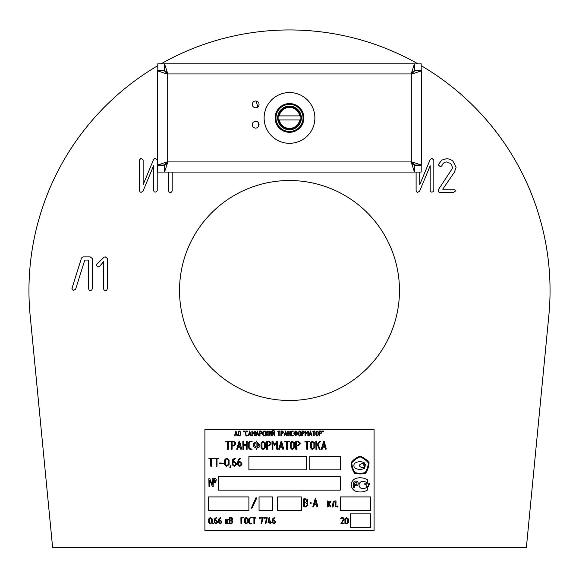 <?xml version="1.0" encoding="UTF-8"?>
<svg xmlns="http://www.w3.org/2000/svg" width="579" height="579" viewBox="0 0 579 579"><rect width="100%" height="100%" fill="white"/><g stroke="black" fill="none" stroke-linecap="round" stroke-linejoin="round"><path stroke-width="0.87" d="M179.526 290.499A109.974 109.974 0 0 0 289.5 400.473A109.974 109.974 0 0 0 399.474 290.499A109.974 109.974 0 0 0 289.5 180.525A109.974 109.974 0 0 0 179.526 290.499M257.778 107.035A47.369 47.369 0 0 0 255.925 101.021M157.806 65.68A260.55 260.55 0 0 0 30.166 315.613L52.638 547.669L526.362 547.669L548.834 315.613A260.55 260.55 0 0 0 421.194 65.68M417.908 63.791A260.55 260.55 0 0 0 161.092 63.791M258.176 126.96A47.369 47.369 0 0 0 258.741 123.291M73.576 290.499L71.955 288.422L81.494 258.024L83.065 256.888L90.172 256.888L92.264 258.516L92.264 288.878L91.656 290.101L90.223 290.499L89.18 290.144L88.63 288.878L88.63 260.072L84.787 260.072L75.559 289.355L73.063 290.426M438.187 189.97L452.185 168.735A5.001 5.001 0 0 0 452.445 167.157L450.643 163.502L446.539 161.939C444.259 162.134 442.754 163.343 442.001 165.565L441.212 166.332A4.306 4.306 0 0 1 440.163 166.6L438.39 165.008L438.469 164.508L441.755 160.086L446.329 158.762A9.857 9.857 0 0 1 452.959 161.165L456.078 167.266L454.421 172.158L442.732 189.195L453.668 189.195L455.76 190.781L453.668 192.373L439.62 192.373L438.462 191.852L438.187 189.97M419.739 172.072L419.739 184.65L430.262 159.406L431.833 158.306L433.823 160.094L433.823 190.513L433.208 191.736L431.775 192.134L430.733 191.787L430.19 190.505L430.19 165.739L419.616 191.193L417.64 192.373L416.525 191.866L416.106 190.578L416.106 172.072M154.13 191.787L153.58 190.505L153.58 165.739L143.006 191.193L141.037 192.373L139.923 191.866L139.503 190.578L139.503 159.949L141.088 158.313L143.136 159.942L143.136 184.65L153.659 159.406L155.23 158.306L157.213 160.094L157.213 190.513L156.605 191.736L155.172 192.134L154.13 191.787M172.202 172.072L172.202 190.853L171.594 192.083L170.161 192.481L169.119 192.134L168.569 190.853L168.569 172.072M104.169 290.267L103.619 288.979L103.619 261.585L99.494 266.521L98.046 266.991L96.353 265.341L96.816 264.27L103.996 257.235L105.125 256.779L107.253 258.386L107.253 288.979L106.645 290.209L105.212 290.615L104.169 290.267M255.665 128.082A3.387 3.387 0 0 1 252.278 124.695A3.387 3.387 0 0 1 255.665 121.315A3.387 3.387 0 0 1 259.045 124.695A3.387 3.387 0 0 1 255.665 128.082M255.665 107.774A3.387 3.387 0 0 1 252.278 104.394A3.387 3.387 0 0 1 255.665 101.007A3.387 3.387 0 0 1 259.045 104.394A3.387 3.387 0 0 1 255.665 107.774M414.426 171.883L411.148 162.084L414.426 165.239L414.426 172.072L164.574 172.072L164.574 165.239L167.852 162.084L164.574 171.883M411.148 162.084L411.025 161.527L411.481 161.751L414.636 165.029L421.469 165.029L421.469 70.826L411.025 74.329L414.426 63.972L414.426 70.616L411.148 73.772M167.852 73.772L164.574 70.616L164.574 63.972L167.975 74.329L157.531 70.826L157.531 165.029L164.364 165.029L167.519 161.751L167.975 161.527L167.852 162.084M167.519 74.105L164.364 70.826L157.72 70.826M421.28 70.826L414.636 70.826L411.481 74.105M164.574 172.072L157.806 172.072L157.806 165.305L164.574 165.305M414.426 165.305L421.194 165.305L421.194 172.072L414.426 172.072M157.72 165.029L167.519 161.751M414.426 63.972L421.194 63.791L421.194 70.558L414.426 70.558M164.574 70.558L157.806 70.558L157.806 63.791L414.426 63.791M411.481 161.751L421.28 165.029M167.852 162.417L167.975 161.917L411.025 161.917L411.148 162.417M167.193 161.751L167.686 161.671L167.686 74.192L167.193 74.105M411.148 73.439L411.025 73.938L167.975 73.938L167.852 73.439M411.807 74.105L411.314 74.192L411.314 161.671L411.807 161.751M198.141 172.072L225.209 172.072M166.774 163.22L166.774 165.818M412.241 165.862L412.241 163.235M412.226 72.643L412.226 70.037M166.759 70.001L166.759 72.628M292.373 143.143A25.375 25.375 0 0 0 314.715 115.062A25.375 25.375 0 0 0 286.627 92.712A25.375 25.375 0 0 0 264.285 120.801A25.375 25.375 0 0 0 292.373 143.143M287.872 103.641A14.381 14.381 0 0 0 275.213 119.556A14.381 14.381 0 0 0 291.128 132.215A14.381 14.381 0 0 0 303.787 116.299A14.381 14.381 0 0 0 287.872 103.641M281.372 128.755A13.534 13.534 0 0 1 278.673 109.8A13.534 13.534 0 0 1 297.628 107.101A13.534 13.534 0 0 1 300.327 126.056A13.534 13.534 0 0 1 281.372 128.755M300.718 115.901L278.557 115.901A11.124 11.124 0 0 1 300.443 115.901L299.756 115.901A10.451 10.451 0 0 0 279.244 115.901L278.282 115.901A11.399 11.399 0 0 0 278.282 119.962L279.244 119.962A10.451 10.451 0 0 0 299.756 119.962L300.443 119.962A11.124 11.124 0 0 1 278.557 119.962L300.718 119.962A11.399 11.399 0 0 0 300.718 115.901L300.581 115.901M277.659 117.928A11.841 11.841 0 0 0 289.5 129.768A11.841 11.841 0 0 0 301.341 117.928A11.841 11.841 0 0 0 289.5 106.087A11.841 11.841 0 0 0 277.659 117.928M354.652 483.487A1.136 1.136 0 0 1 355.788 482.35A1.136 1.136 0 0 1 356.932 483.487A1.136 1.136 0 0 1 355.224 484.471L355.224 485.861A2.439 2.439 0 0 0 358.198 483.87A2.439 2.439 0 0 0 355.984 481.055A2.439 2.439 0 0 0 353.349 483.487L353.349 486.91A0.861 0.861 0 0 0 354.652 487.656L354.652 483.523A1.136 1.136 0 0 1 354.652 483.487M359.067 485.036A3.604 3.604 0 0 1 363.163 481.467A8.83 8.83 0 0 1 367.325 482.748L367.325 479.716A14.2 14.2 0 0 0 356.519 478.247A6.803 6.803 0 0 0 356.519 491.47A14.2 14.2 0 0 0 367.325 490.145L367.325 487.113A8.83 8.83 0 0 1 363.163 488.604A3.604 3.604 0 0 1 359.067 485.036M353.849 465.567A3.098 3.098 0 0 0 355.672 468.389A9.293 9.293 0 0 0 364.625 468.172L364.625 467.13A4.646 4.646 0 0 1 360.572 466.985A1.534 1.534 0 0 1 360.572 464.141A4.646 4.646 0 0 1 364.625 463.996L364.625 462.954A9.293 9.293 0 0 0 355.672 462.737A3.098 3.098 0 0 0 353.849 465.567M204.908 429.234L204.908 530.748L374.092 530.748L374.092 429.234L204.908 429.234M363.286 465.118L363.286 464.22L365.964 464.22L365.964 465.118L365.074 465.118L365.074 466.906L364.177 466.906L364.177 465.118L363.286 465.118M369.076 462.635A21.437 21.437 0 0 0 360.066 456.093A21.437 21.437 0 0 0 351.062 462.635A21.437 21.437 0 0 0 354.5 473.224A21.437 21.437 0 0 0 365.631 473.224A21.437 21.437 0 0 0 369.076 462.635M354.956 472.602A20.728 20.728 0 0 0 365.183 472.602A20.728 20.728 0 0 0 368.345 462.874A20.728 20.728 0 0 0 360.066 456.86A20.728 20.728 0 0 0 351.793 462.874A20.728 20.728 0 0 0 354.956 472.602M364.835 483.132L364.835 484.558L366.167 484.558L366.167 486.693L368.483 486.693L368.483 484.558L369.822 484.558L369.822 483.132L364.835 483.132M236.645 434.59L235.378 434.59L235.045 435.813L234.502 435.755L235.979 430.935L237.528 435.755L236.985 435.849L236.645 434.59M236.536 434.098L236.015 431.912L235.494 434.098L236.536 434.098M240.763 432.079L240.763 434.887L239.228 436.001L238.107 434.887L238.107 432.079L239.228 430.964L240.763 432.079M240.22 434.887L240.22 432.072L239.221 431.435L238.649 432.072L238.649 434.887L239.221 435.524L240.22 434.887M243.94 431.912L243.81 430.964L243.39 431.883L243.94 431.912M244.649 431.912L244.512 430.964L244.092 431.883L244.649 431.912M247.732 435.763L246.531 436.001L245.395 434.887L245.395 432.079L246.531 430.964L247.732 431.196L245.945 432.072L245.945 434.887L247.732 435.763M250.41 434.59L249.136 434.59L248.811 435.813L248.261 435.755L249.744 430.935L251.279 435.697L250.75 435.849L250.41 434.59M250.302 434.098L249.773 431.912L249.252 434.098L250.302 434.098M255.274 431.217L255.187 435.958L254.731 435.77L254.731 431.818L253.537 433.685L252.415 431.818L252.415 435.77L251.952 435.965L251.872 431.217L252.393 431.109L253.566 433.005L254.753 431.087L255.274 431.217M257.973 434.59L256.7 434.59L256.374 435.813L255.824 435.755L257.308 430.935L258.842 435.697L258.314 435.849L257.973 434.59M257.858 434.098L257.337 431.912L256.815 434.098L257.858 434.098M260.897 433.823L259.978 433.823L259.978 435.77L259.515 435.965L259.674 430.964L260.897 430.964L262.092 432.05L262.092 432.737L260.897 433.823M259.978 433.345L261.542 432.737L260.905 431.435L259.978 431.435L259.978 433.345M265.037 435.763L263.836 436.001L262.7 434.887L262.7 432.079L263.836 430.964L265.037 431.196L263.25 432.072L263.25 434.887L265.037 435.763M266.564 433.353L266.108 435.777L265.645 435.965L265.566 431.189L266.108 431.189L266.108 433.396L267.73 431.044L268.243 431.189L266.926 432.969L268.135 435.951L266.564 433.353M271.493 431.16L271.399 435.907L270.943 435.719L270.943 432.006L269.358 435.828L268.895 435.929L268.837 431.138L269.38 431.138L269.38 434.843L270.958 431.058L271.493 431.16M274.077 430.515L272.789 430.515L274.077 430.515M274.764 431.174L274.67 435.944L274.214 435.755L274.214 432.043L272.629 435.864L272.166 435.929L272.101 431.167L272.651 431.174L272.651 434.916L274.229 431.066L274.764 431.174M278.644 435.777L278.644 431.435L277.558 431.196L279.961 430.964L279.961 431.435L279.187 431.435L279.187 435.777L278.644 435.777M282.284 433.823L281.372 433.823L281.372 435.77L280.822 435.777L281.068 430.964L282.291 430.964L283.478 432.05L283.478 432.737L282.284 433.823M281.372 433.345L282.936 432.737L282.291 431.435L281.372 431.435L281.372 433.345M286.243 434.59L284.977 434.59L284.644 435.813L284.101 435.755L285.577 430.935L287.126 435.755L286.583 435.849L286.243 434.59M286.135 434.098L285.613 431.912L285.092 434.098L286.135 434.098M288.248 433.005L289.818 433.005L289.818 431.181L290.361 431.189L290.274 435.958L289.818 435.77L289.818 433.483L288.248 433.483L288.248 435.77L287.785 435.965L287.705 431.189L288.248 431.181L288.248 433.005M293.307 435.763L292.113 436.001L290.976 434.887L290.976 432.079L292.113 430.964L293.307 431.196L291.519 432.072L291.519 434.887L293.307 435.763M296.151 432.122L296.376 434.503L297.382 433.128L296.151 432.122M295.608 435.777L295.608 434.981L294.103 434.337L293.835 433.135L294.27 432.086L295.608 431.644L295.847 430.942L297.924 433.49L297.468 434.539L296.151 434.981L296.064 435.958L295.608 435.777M295.608 434.503L295.319 432.122L294.653 432.419L294.385 433.49L295.608 434.503M301.131 432.079L301.131 434.887L299.589 436.001L298.467 434.887L298.467 432.079L299.589 430.964L301.131 432.079M300.581 434.887L300.581 432.072L299.589 431.435L299.017 432.072L299.017 434.887L299.589 435.524L300.581 434.887M303.201 433.823L302.289 433.823L302.289 435.77L301.739 435.777L301.985 430.964L303.208 430.964L304.395 432.05L304.395 432.737L303.201 433.823M302.289 433.345L303.852 432.737L303.208 431.435L302.289 431.435L302.289 433.345M308.419 431.217L308.325 435.958L307.869 435.77L307.869 431.818L306.675 433.685L305.553 431.818L305.553 435.77L305.09 435.965L305.01 431.217L305.538 431.109L306.704 433.005L307.89 431.087L308.419 431.217M311.111 434.59L309.845 434.59L309.512 435.813L308.969 435.755L310.445 430.935L311.994 435.755L311.451 435.849L311.111 434.59M311.003 434.098L310.482 431.912L309.96 434.098L311.003 434.098M313.666 435.777L313.666 431.435L312.573 431.196L314.983 430.964L314.983 431.435L314.209 431.435L314.209 435.777L313.666 435.777M318.501 432.079L318.501 434.887L316.959 436.001L315.844 434.887L315.844 432.079L316.959 430.964L318.501 432.079M317.958 434.887L317.958 432.072L316.959 431.435L316.387 432.072L316.387 434.887L316.959 435.524L317.958 434.887M320.578 433.823L319.659 433.823L319.659 435.77L319.195 435.965L319.355 430.964L320.585 430.964L321.772 432.05L321.772 432.737L320.578 433.823M319.659 433.345L321.229 432.737L320.585 431.435L319.659 431.435L319.659 433.345M322.771 431.912L322.633 430.964L322.214 431.883L322.771 431.912M323.473 431.912L323.335 430.964L322.916 431.883L323.473 431.912M227.59 449.159L227.59 441.929L225.774 441.531L229.791 441.133L230.319 441.531L229.791 441.929L228.502 441.929L228.502 449.159L227.988 449.565L227.59 449.159M233.663 445.902L232.136 445.902L232.136 449.145L231.622 449.565L231.224 449.159L231.224 441.538L231.629 441.133L233.67 441.133L235.653 442.957L235.653 444.093L233.663 445.902M232.136 445.106L233.677 445.106L234.748 444.093L234.748 442.957L233.677 441.929L232.136 441.929L232.136 445.106M240.263 447.183L238.143 447.183L237.593 449.224L237.101 449.536L236.688 449.123L239.149 441.089L239.648 441.437L241.711 449.029L240.828 449.282L240.263 447.183M240.075 446.366L239.207 442.718L238.338 446.366L240.075 446.366M243.716 444.542L246.328 444.542L246.328 441.509L246.726 441.104L247.24 441.516L247.081 449.463L246.328 449.152L246.328 445.338L243.716 445.338L243.716 449.152L242.948 449.478L242.811 441.516L243.209 441.104L243.716 441.509L243.716 444.542M252.147 449.138L250.15 449.536L248.261 447.676L248.261 443L250.15 441.133L252.147 441.531L250.135 441.929L249.165 442.986L249.165 447.683L250.135 448.739L252.147 449.138M257.004 443.065L257.365 447.039L259.045 444.752L257.004 443.065M256.092 449.166L256.092 447.835L253.58 446.764L253.139 444.759L253.863 443.007L256.092 442.269L256.49 441.104L257.004 442.269L259.957 444.759L259.957 445.345L259.197 447.104L257.004 447.835L256.844 449.463L256.092 449.166M256.092 447.039L256.092 443.065L255.607 443.065L254.499 443.565L254.051 445.352L256.092 447.039M265.515 443L265.515 447.676L262.953 449.536L261.093 447.676L261.093 443L262.953 441.133L265.515 443M264.61 447.683L264.61 442.986L262.953 441.929L261.998 442.986L261.998 447.683L262.953 448.739L264.61 447.683M268.982 445.902L267.447 445.902L267.447 449.145L266.941 449.565L266.543 449.159L266.543 441.538L266.948 441.133L268.989 441.133L270.972 442.957L270.972 444.093L268.982 445.902M267.447 445.106L268.989 445.106L270.06 444.093L270.06 442.957L268.989 441.929L267.447 441.929L267.447 445.106M277.667 441.56L277.515 449.463L276.762 449.152L276.762 442.559L274.764 445.678L272.897 442.566L272.897 449.152L272.13 449.478L271.992 441.56L272.376 441.104L272.868 441.379L274.815 444.542L276.791 441.343L277.667 441.56M282.277 447.183L280.156 447.183L279.606 449.224L279.114 449.536L278.702 449.123L281.162 441.089L281.662 441.437L283.724 449.029L282.841 449.282L282.277 447.183M282.089 446.366L281.213 442.718L280.352 446.366L282.089 446.366M286.641 449.159L286.641 441.929L284.825 441.531L288.834 441.133L289.362 441.531L288.834 441.929L287.546 441.929L287.546 449.159L287.039 449.565L286.641 449.159M294.704 443L294.704 447.676L292.134 449.536L290.274 447.676L290.274 443L292.134 441.133L294.704 443M293.792 447.683L293.792 442.986L292.134 441.929L291.179 442.986L291.179 447.683L292.134 448.739L293.792 447.683M298.163 445.902L296.629 445.902L296.629 449.145L296.122 449.565L295.724 449.159L295.724 441.538L296.13 441.133L298.171 441.133L300.154 442.957L300.154 444.093L298.163 445.902M296.629 445.106L298.171 445.106L299.242 444.093L299.242 442.957L298.171 441.929L296.629 441.929L296.629 445.106M306.74 449.159L306.74 441.929L304.923 441.531L308.933 441.133L309.461 441.531L308.933 441.929L307.644 441.929L307.644 449.159L307.138 449.565L306.74 449.159M314.802 443L314.802 447.676L312.233 449.536L310.373 447.676L310.373 443L312.233 441.133L314.802 443M313.89 447.683L313.89 442.986L312.233 441.929L311.278 442.986L311.278 447.683L312.233 448.739L313.89 447.683M317.487 445.113L316.727 446.322L316.727 449.159L315.96 449.478L315.823 441.516L316.221 441.104L316.727 441.516L316.727 445.193L319.434 441.278L320.288 441.516L318.088 444.484L320.107 449.456L319.398 449.347L317.487 445.113M324.855 447.183L322.742 447.183L322.192 449.224L321.692 449.536L321.28 449.123L323.748 441.089L324.24 441.437L326.303 449.029L325.42 449.282L324.855 447.183M324.667 446.366L323.799 442.718L322.93 446.366L324.667 446.366M210.676 466.073L210.676 458.85L208.86 458.452L212.869 458.054L213.398 458.452L212.869 458.85L211.581 458.85L211.581 466.073L211.074 466.486L210.676 466.073M216.126 466.073L216.126 458.85L214.31 458.452L218.319 458.054L218.848 458.452L218.319 458.85L217.031 458.85L217.031 466.073L216.524 466.486L216.126 466.073M223.827 463.33L223.306 463.728L219.369 463.33L219.781 462.939L223.827 463.33M229.067 459.921L229.067 464.59L226.505 466.457L224.638 464.59L224.638 459.921L226.505 458.054L229.067 459.921M228.162 464.604L228.162 459.907L226.498 458.85L225.549 459.907L225.549 464.604L226.498 465.661L228.162 464.604M230.732 467.362L231.035 466.073L230.507 465.661L229.805 467.296L230.225 467.709L230.732 467.362M232.02 464.59L232.664 459.704L234.784 458.054L235.298 458.459L233.424 460.088L232.932 461.463L234.459 461.463L236.449 463.359L236.449 464.553L234.473 466.457L232.02 464.59M232.932 462.252L232.932 464.561L234.473 465.661L235.544 464.561L235.544 463.352L234.473 462.252L232.932 462.252M237.47 464.59L238.121 459.704L240.234 458.054L240.755 458.459L238.874 460.088L238.382 461.463L239.909 461.463L241.899 463.359L241.899 464.553L239.923 466.457L237.47 464.59M238.382 462.252L238.382 464.561L239.923 465.661L240.994 464.561L240.994 463.352L239.923 462.252L238.382 462.252M216.235 479.578L215.808 482.242L214.02 482.249L213.629 481.301L214.02 478.645L215.808 478.638L216.235 479.578M215.33 481.301L214.881 479.123L214.534 481.301L214.881 481.764L215.33 481.301M213.289 478.732L213.181 486.606L212.413 486.534L209.764 480.157L209.764 486.353L208.997 486.671L208.86 478.732L209.736 478.565L212.377 484.941L212.377 478.739L212.775 478.326L213.289 478.732M212.167 518.907L212.167 522.533L210.177 523.981L208.729 522.533L208.729 518.907L210.177 517.467L212.167 518.907M211.458 522.54L211.458 518.9L210.17 518.082L209.432 518.9L209.432 522.54L210.17 523.365L211.458 522.54M212.746 523.554L213.173 523.119L213.694 523.554L213.173 523.981L212.746 523.554M214.187 522.533L214.693 518.748L216.336 517.467L216.734 517.778L215.279 519.037L214.896 520.108L216.076 520.108L217.624 521.578L217.624 522.504L216.09 523.981L214.187 522.533M214.896 520.724L214.896 522.511L216.09 523.365L216.922 522.511L216.922 521.57L216.09 520.724L214.896 520.724M218.421 522.533L218.92 518.748L220.563 517.467L220.961 517.778L219.506 519.037L219.123 520.108L220.309 520.108L221.851 521.578L221.851 522.504L220.317 523.981L218.421 522.533M219.123 520.724L219.123 522.511L220.317 523.365L221.149 522.511L221.149 521.57L220.317 520.724L219.123 520.724M228.444 519.768L227.048 521.266L228.423 523.894L227.873 523.836L226.584 521.722L226.251 523.662L225.658 523.915L225.549 519.544L226.251 519.544L226.251 521.411L227.916 519.341L228.444 519.768M230.044 520.108L231.035 520.108L231.889 519.312L231.035 518.082L230.044 518.082L230.044 520.108M231.231 523.981L229.335 523.662L229.653 517.467L232.136 517.872L232.57 518.574L232.085 520.326L232.772 522.504L231.231 523.981M230.044 523.365L231.238 523.365L232.07 522.511L232.07 521.57L231.238 520.724L230.044 520.724L230.044 523.365M256.83 497.918L252.06 508.036L251.3 508.174L255.94 497.759L256.83 497.918M304.511 502.065L305.799 502.065L306.899 501.038L305.799 499.453L304.511 499.453L304.511 502.065M306.052 507.059L303.606 506.654L303.606 499.062L304.011 498.657L307.217 499.192L307.767 500.09L307.145 502.355L308.028 505.156L306.052 507.059M304.511 506.27L306.052 506.27L307.123 505.17L307.123 503.954L306.052 502.861L304.511 502.861L304.511 506.27M316.387 504.707L314.267 504.707L313.717 506.748L313.225 507.059L312.812 506.647L315.273 498.613L315.772 498.96L317.835 506.553L316.952 506.813L316.387 504.707M316.199 503.889L315.323 500.242L314.462 503.889L316.199 503.889M310.098 502.666L310.098 503.679L311.111 503.679L311.111 502.666L310.098 502.666M331.022 501.631L329.219 503.564L330.985 506.951L330.283 506.878L328.619 504.15L328.199 506.654L327.424 506.972L327.287 501.342L327.685 500.929L328.199 501.342L328.199 503.752L330.334 501.074L331.022 501.631M336.03 501.342L335.885 506.958L335.125 506.654L335.125 501.725L334.206 501.725L333.106 506.741L332.607 507.059L332.201 506.567L333.366 501.248L335.516 500.929L336.03 501.342M336.783 506.509L337.333 505.952L338.006 506.509L337.333 507.059L336.783 506.509M243.889 517.771L241.581 518.082L241.581 523.684L240.98 523.937L240.878 517.778L243.889 517.771M248.007 518.907L248.007 522.533L246.017 523.981L244.577 522.533L244.577 518.907L246.017 517.467L248.007 518.907M247.305 522.54L247.305 518.9L246.017 518.082L245.279 518.9L245.279 522.54L246.017 523.365L247.305 522.54M251.814 523.669L250.273 523.981L248.804 522.533L248.804 518.907L250.273 517.467L251.814 517.771L250.258 518.082L249.506 518.9L249.506 522.54L250.258 523.365L251.814 523.669M253.906 523.684L253.906 518.082L252.502 517.771L255.614 517.467L256.019 517.771L255.614 518.082L254.615 518.082L254.615 523.684L253.906 523.684M263.025 517.764L261.636 523.742L261.035 523.908L262.244 518.082L260.253 518.082L259.855 518.784L259.544 517.778L263.025 517.764M267.252 517.764L265.862 523.742L265.262 523.908L266.47 518.082L264.48 518.082L264.082 518.784L263.771 517.778L267.252 517.764M270.552 520.955L270.552 522.041L271.471 522.352L270.552 522.656L270.436 523.923L269.952 523.937L269.85 522.656L268.012 522.352L269.054 517.517L269.648 517.778L268.786 522.041L269.85 522.041L269.85 520.955L270.552 520.955M272.224 522.533L272.731 518.748L274.374 517.467L274.772 517.778L273.317 519.037L272.933 520.108L274.113 520.108L275.662 521.578L275.662 522.504L274.128 523.981L272.224 522.533M272.933 520.724L272.933 522.511L274.128 523.365L274.96 522.511L274.96 521.57L274.128 520.724L272.933 520.724M344.158 523.669L340.807 523.879L343.513 519.088L342.37 518.082L341.132 518.987L340.807 518.581L341.444 517.72L343.615 517.93L344.223 519.11L341.632 523.365L344.158 523.669M348.355 518.907L348.355 522.533L346.372 523.981L344.925 522.533L344.925 518.907L346.372 517.467L348.355 518.907M347.653 522.54L347.653 518.9L346.365 518.082L345.627 518.9L345.627 522.54L346.365 523.365L347.653 522.54M248.898 456.303L248.898 469.837L306.421 469.837L306.421 456.303L248.898 456.303M218.442 476.611L218.442 490.145L340.257 490.145L340.257 476.611L218.442 476.611M208.288 496.912L208.288 510.446L248.898 510.446L248.898 496.912L208.288 496.912M259.045 496.912L259.045 510.446L272.579 510.446L272.579 496.912L259.045 496.912M340.257 496.912L340.257 510.446L370.712 510.446L370.712 496.912L340.257 496.912M350.411 513.826L350.411 527.368L370.712 527.368L370.712 513.826L350.411 513.826M277.659 496.912L277.659 510.446L301.341 510.446L301.341 496.912L277.659 496.912M309.801 456.303L309.801 469.837L340.257 469.837L340.257 456.303L309.801 456.303"/></g></svg>
